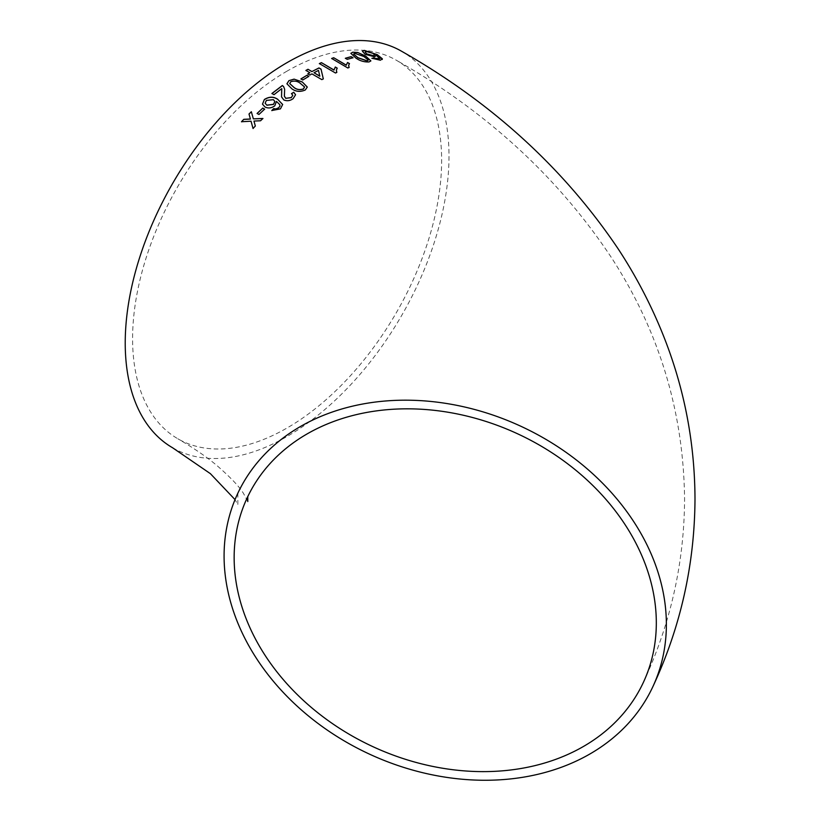 <?xml version="1.0" encoding="UTF-8"?>
<svg xmlns="http://www.w3.org/2000/svg" width="821" height="821" viewBox="0 0 821 821"><rect width="100%" height="100%" fill="white"/><g stroke="black" fill="none" stroke-linecap="round" stroke-linejoin="round"><path stroke-width="0.62" stroke-dasharray="4.11 3.08" d="M172.636 447.794A228.946 132.181 120 0 0 401.592 315.613A228.946 132.181 120 0 0 401.582 51.251M287.114 71.088A218.53 126.167 120 0 0 144.352 263.664A218.53 126.167 120 0 0 177.849 438.773A218.53 126.167 120 0 0 346.246 380.236A218.53 126.167 120 0 0 441.636 160.311A218.53 126.167 120 0 0 396.379 60.272A218.53 126.167 120 0 0 287.114 71.088M362.441 51.354L365.068 54.268M365.027 54.402L374.725 56.854M374.684 56.988L376.172 55.376L379.754 58.773M371.892 58.383L380.38 60.231M380.339 60.364L382.309 58.927M374.643 55.171L373.114 53.539L366.269 51.61L365.109 52.103M350.844 53.396L355.914 58.27C359.916 61.021 364.278 62.293 368.998 62.078L370.856 60.959M368.136 60.302L363.785 56.618L354.549 53.427L353.605 54.104M345.333 58.383L347.221 59.358M347.191 59.481L353.02 57.737M331.643 58.589L347.806 67.969M347.786 68.092L349.12 67.496M348.648 65.403L349.469 63.607M319.348 63.699L335.502 73.007M335.481 73.131L336.826 72.412M336.353 70.288L337.215 68.133M307.875 73.911L309.845 75.163L311.929 73.88M311.918 73.993L321.863 79.627M321.853 79.75L323.31 78.837M305.915 70.534L309.856 72.802M319.81 76.23L318.476 70.514L314.002 72.864M300.927 79.032L302.785 79.986M302.785 80.099L308.809 76.363M286.919 83.824L291.968 88.976C295.95 91.86 300.383 92.229 305.279 90.094L307.3 87.108M304.499 87.18L300.199 83.383C297.551 81.217 294.421 80.694 290.808 81.813L289.741 83.629M281.552 96.919L283.82 100.039C287.042 101.394 290.152 100.952 293.169 98.736L295.56 94.784M291.496 93.748L292.769 95.308M284.384 96.262L284.487 91.829M284.497 91.942L284.661 89.356M271.936 93.594L273.988 94.672M274.009 94.774L281.798 88.74M262.494 104.185L264.937 106.956M264.967 107.058C268.19 108.68 271.464 108.31 274.789 105.94L274.768 105.837M274.789 105.94L276.472 101.414M276.492 101.517L279.858 104.76M271.823 110.619L280.443 108.875M280.464 108.977L282.65 104.462M274.861 101.537L273.434 99.782L266.394 100.521L265.162 103.261M257.106 113.534L258.933 114.478M258.964 114.571L264.649 109.121M241.528 121.826L251.062 121.303M253.073 128.538L255.331 126.044M255.372 126.136L253.956 121.067M253.997 121.159L260.575 120.759M260.606 120.851L262.915 118.47M253.371 118.953L251.339 111.728M237.854 493.154L237.854 504.71L235.032 499.62M247.008 498.224L247.685 496.797M247.778 501.569L243.755 493.914C240.009 487.335 231.112 477.904 217.031 465.64C206.769 456.999 193.705 448.04 177.849 438.773M643.459 682.22C670.531 624.073 684.242 562.98 684.581 498.932C683.554 411.578 659.119 331.058 611.286 257.384C557.921 177.049 486.278 111.348 396.379 60.272"/><path stroke-width="1.23" d="M445.228 403.285A228.946 180.569 -155.1 0 0 237.556 493.842A228.946 180.569 -155.1 0 0 369.214 754.006A228.946 180.569 -155.1 0 0 652.9 686.602A228.946 180.569 -155.1 0 0 445.228 403.285M652.9 686.602C680.588 627.152 694.617 564.663 694.997 499.127C694.792 440.056 683.318 383.253 660.577 328.718C648.929 300.814 634.777 274.163 618.1 248.763C563.873 168.284 491.697 102.451 401.582 51.251A228.946 132.181 120 0 0 287.114 62.591A228.946 132.181 120 0 0 137.548 264.341A228.946 132.181 120 0 0 172.636 447.794L210.381 473.655L235.032 499.62M243.775 119.322L241.487 121.734L251.021 121.21L253.032 128.445L255.331 126.044L253.956 121.067L260.575 120.759L262.915 118.47L253.34 118.86L251.339 111.728L248.999 114.016L250.395 118.994L243.775 119.322L241.528 121.826M262.792 108.085L257.076 113.442L258.933 114.478L264.649 109.121L262.792 108.085L257.106 113.534M264.362 99.495L262.484 104.123L264.937 106.956C268.159 108.577 271.433 108.208 274.768 105.837L276.472 101.414L279.848 104.708L279.951 106.001L278.709 107.725L275.969 108.926L273.588 108.629L271.802 110.517L280.443 108.875L282.65 104.462L277.642 99.249C273.547 96.447 269.114 96.529 264.362 99.495L262.494 104.185M293.148 98.633L295.56 94.723L293.733 92.25L291.476 93.635L292.769 95.257L291.332 97.545L285.821 98.315L284.374 96.201L284.651 89.304L283.563 86.492L282.342 85.517L271.915 93.491L273.988 94.672L281.777 88.637L281.541 96.868L283.799 99.936C287.022 101.281 290.141 100.85 293.148 98.633M305.279 89.982L307.3 87.047L302.251 81.926L294.082 79.134L288.93 80.632L286.909 83.763L291.958 88.863C295.94 91.747 300.373 92.116 305.279 89.982M306.941 75.286L300.917 78.908L302.785 79.986L308.809 76.363L306.941 75.286L300.927 79.032M309.845 75.05L311.929 73.88L321.863 79.627L323.31 78.837L321.032 69.128L318.959 67.927L311.929 71.55L307.988 69.272L305.915 70.411L309.856 72.679L307.772 73.849L309.845 75.05M335.307 67.014L333.993 69.99L321.422 62.642L319.359 63.576L335.502 73.007L336.826 72.412L336.353 70.226L337.215 68.133L335.307 67.014L333.993 69.99M347.56 62.478L346.288 65.126L333.706 57.727L331.663 58.465L347.806 67.969L349.12 67.496L348.658 65.341L349.469 63.607L347.56 62.478L346.288 65.126M351.162 56.639L345.354 58.25L347.221 59.358L353.02 57.737L351.162 56.639L345.333 58.383M369.029 61.944L370.876 60.898L365.756 56.146L357.689 52.462L352.722 52.195L350.854 53.334L355.945 58.137C359.947 60.887 364.308 62.16 369.029 61.944M364.298 50.389L362.451 51.282L365.068 54.268L374.725 56.854L376.213 55.253L379.805 58.64L371.923 58.25L380.38 60.231L382.35 58.794L377.229 54.607L364.298 50.389L362.441 51.354M382.278 59.41L377.229 54.607M656.318 622.872A218.53 172.348 -155.1 0 0 482.071 420.229A218.53 172.348 -155.1 0 0 247.008 498.224A218.53 172.348 -155.1 0 0 372.672 746.556A218.53 172.348 -155.1 0 0 643.459 682.22A218.53 172.348 -155.1 0 0 656.318 622.872M378.655 59.091L379.805 58.64M378.614 59.215L375.997 58.784M375.956 58.917L373.647 57.87M373.617 58.004L371.892 58.383M382.258 59.471L382.309 58.927M377.188 54.74L364.257 50.512M365.109 52.103L366.895 54.094L373.36 55.807L374.643 55.171M366.936 53.96L373.401 55.674L374.674 55.099L373.155 53.406L366.299 51.477L365.129 52.031L366.895 54.094M370.856 60.959L365.756 56.146M365.725 56.28L357.689 52.462M357.648 52.595L352.722 52.195M352.691 52.318L350.844 53.396M353.605 54.104L357.894 57.809L367.161 60.949L368.095 59.892M367.161 60.949L368.136 60.302M368.126 59.769L363.816 56.485L354.58 53.293L353.625 54.042L357.925 57.675L367.192 60.826M352.989 57.87L351.131 56.762M346.257 65.249L333.706 57.727M333.685 57.85L331.643 58.589M349.048 67.517L348.648 65.403M349.448 63.74L347.54 62.612M333.973 70.113L321.422 62.642M321.411 62.765L319.348 63.699M336.774 72.433L336.353 70.288M337.195 68.256L335.286 67.137M323.31 78.96L321.032 69.128M321.021 69.251L318.959 67.927M318.948 68.04L311.929 71.55M311.929 71.663L307.988 69.272M307.988 69.395L305.915 70.534M307.772 73.972L309.856 72.679M314.002 72.741L319.81 76.23L318.486 70.39L314.002 72.741L319.821 76.107M308.809 76.476L306.941 75.399M307.3 87.108L302.251 81.926M302.261 82.038L294.082 79.134M294.092 79.247L288.93 80.632M288.941 80.745L286.919 83.824M289.741 83.629L294.021 87.539C296.699 89.705 299.839 90.197 303.442 89.017L304.478 86.964M303.442 89.017L304.499 87.18M304.468 86.852L300.188 83.26C297.541 81.105 294.411 80.581 290.798 81.7L289.741 83.568L294.01 87.426C296.679 89.592 299.829 90.084 303.431 88.904M295.56 94.784L293.733 92.25M293.754 92.363L291.496 93.748M292.769 95.308L291.332 97.545M291.352 97.648L285.821 98.315M285.841 98.417L284.384 96.262M284.661 89.356L283.563 86.492M283.573 86.605L282.342 85.517M282.352 85.63L271.936 93.594M281.603 92.732L281.777 88.637M281.624 92.845L281.552 96.919M279.858 104.76L279.951 106.001M279.982 106.104L278.709 107.725M278.74 107.828L275.969 108.926M275.989 109.019L273.588 108.629M273.619 108.731L271.823 110.619M282.67 104.565L277.642 99.249M277.662 99.351C273.567 96.55 269.144 96.632 264.383 99.598M265.162 103.261L266.897 105.242L273.496 104.421L274.861 101.537M266.866 105.139L273.465 104.318L274.85 101.486L273.414 99.68L266.373 100.419L265.152 103.21L266.897 105.242M264.68 109.224L262.823 108.177M253.073 128.538L251.021 121.21M262.946 118.573L253.34 118.86M251.37 111.82L248.999 114.016M249.04 114.109L250.395 118.994M250.436 119.076L243.816 119.414M237.556 493.842L237.854 493.154M247.778 496.295L247.778 501.569"/></g></svg>
